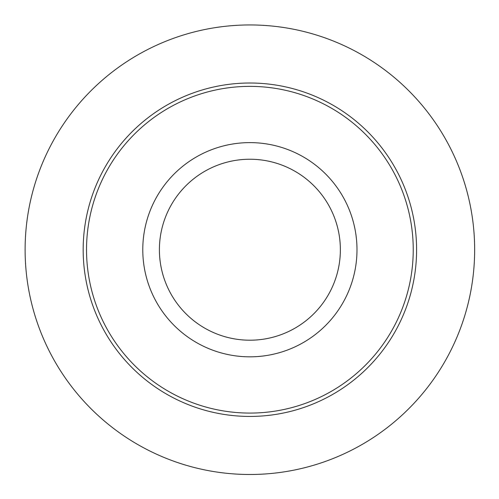 <?xml version="1.0" encoding="UTF-8"?>
<svg xmlns="http://www.w3.org/2000/svg" width="499" height="499" viewBox="0 0 499 499"><rect width="100%" height="100%" fill="white"/><g stroke="black" fill="none" stroke-linecap="round" stroke-linejoin="round"><path stroke-width="0.75" d="M249.887 83.015A166.71 166.71 0 0 0 105.507 333.076A166.71 166.71 0 0 0 394.26 333.076A166.71 166.71 0 0 0 249.887 83.015M249.887 24.95A224.775 224.775 0 0 0 25.112 249.725A224.775 224.775 0 0 0 249.887 474.493A224.775 224.775 0 0 0 474.655 249.725A224.775 224.775 0 0 0 249.887 24.95M413.241 249.725A163.36 163.36 0 0 1 168.207 391.197A163.36 163.36 0 0 1 168.207 108.252A163.36 163.36 0 0 1 413.241 249.725M356.991 249.725A107.104 107.104 0 0 1 196.332 342.476A107.104 107.104 0 0 1 196.332 156.967A107.104 107.104 0 0 1 356.991 249.725M340.368 249.725A90.481 90.481 0 0 1 204.64 328.08A90.481 90.481 0 0 1 204.64 171.363A90.481 90.481 0 0 1 340.368 249.725"/></g></svg>
